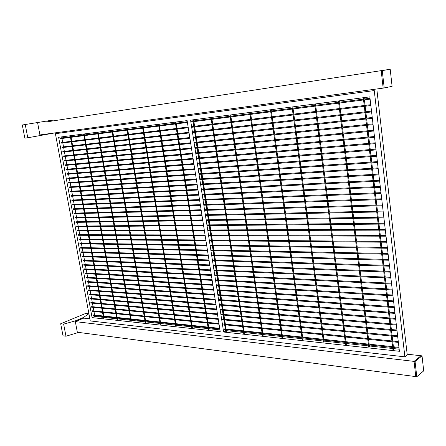 <?xml version="1.0" encoding="UTF-8"?>
<svg xmlns="http://www.w3.org/2000/svg" width="446" height="446" viewBox="0 0 446 446"><rect width="100%" height="100%" fill="white"/><g stroke="black" fill="none" stroke-linecap="round" stroke-linejoin="round"><path stroke-width="0.67" d="M195.487 173.934L68.595 182.509L68.639 183.094L195.599 174.615M199.513 199.574L72.665 204.407L72.687 204.993L199.618 200.248M226.089 329.689L226.351 331.361L225.693 331.467L192.778 119.857M210.529 269.841L83.842 264.606L83.815 265.18L210.635 270.516M90.12 298.842L90.098 298.285L216.672 309.011M212.073 279.703L85.42 273.075L85.376 273.649L212.179 280.378M187.309 121.758L60.327 138.07L60.427 138.656L187.415 122.449M145.636 321.103L145.903 322.625L145.307 322.737L111.896 130.355M200.31 204.669L73.473 208.761L73.49 209.341L200.416 205.344M197.104 184.226L70.228 191.295L70.262 191.88L197.21 184.9M203.488 224.929L76.695 226.094L76.695 226.674L203.593 225.598M244.101 331.612L244.358 333.318L243.689 333.418L210.98 117.493M190.604 142.77L63.644 155.949L63.728 156.535L190.71 143.456M202.696 219.878L75.892 221.774L75.898 222.353L202.802 220.553M193.871 163.593L66.961 173.689L67.011 174.275L193.977 164.273M90.895 303.012L90.873 302.46L217.431 313.861M87.79 286.276L87.767 285.713L214.381 294.405M208.767 327.838L209.029 329.483L208.388 329.588L175.306 122.126M160.566 322.698L160.828 324.242L160.22 324.353L126.854 128.415M117.326 318.082L117.588 319.548L117.014 319.659L83.597 134.029M323.935 340.131L324.181 341.998L323.445 342.082L292.074 106.968M192.237 153.207L65.317 164.836L65.372 165.421L192.349 153.887M89.345 294.661L89.323 294.104L215.909 304.155M189.784 137.535L62.836 151.489L62.908 152.08L189.89 138.221M58.61 137.273L187.125 120.593L220.218 331.651L92.088 317.608L58.61 137.273M399.164 349.19L393.623 348.594M392.798 348.51L369.388 345.985M368.586 345.901L346.224 343.492M345.444 343.409L324.064 341.106M323.305 341.023L302.84 338.821M302.098 338.743L282.496 336.63M281.772 336.552L262.978 334.528M262.265 334.45L244.235 332.51M243.538 332.437L226.239 330.648M225.615 330.971L223.63 332.025L190.57 120.141L369.851 96.871L399.41 351.292L223.63 332.025M93.203 315.484L93.192 314.932L219.7 328.34M92.434 311.336L92.417 310.784L218.947 323.523M103.422 317.346L94.881 316.426L92.088 317.608M94.881 316.426L94.742 315.673M94.636 315.082L93.972 311.514M93.866 310.929L93.203 307.35M93.097 306.764L92.434 303.174M92.322 302.589L91.659 298.993M91.553 298.407L90.884 294.8M90.778 294.221L90.109 290.602M89.997 290.023L89.328 286.399M89.222 285.814L88.548 282.184M88.442 281.604L87.767 277.964M87.661 277.379L86.987 273.733M86.881 273.153L86.201 269.495M86.095 268.916L85.415 265.247M85.309 264.668L84.629 260.994M84.523 260.414L83.842 256.729M83.736 256.149L83.051 252.458M82.945 251.879L82.259 248.182M82.153 247.602L81.467 243.895M81.362 243.315L80.676 239.597M80.564 239.017L79.879 235.293M79.773 234.713L79.081 230.983M78.975 230.404L78.279 226.663M78.173 226.083L77.481 222.331M77.375 221.751L76.679 217.994M76.573 217.414L75.876 213.651M75.77 213.071L75.067 209.297M74.961 208.717L74.265 204.931M74.153 204.352L73.456 200.561M73.345 199.981L72.642 196.179M72.536 195.599L71.834 191.791M71.722 191.211L71.02 187.398M70.914 186.818L70.206 182.988M70.094 182.408L69.386 178.578M69.281 177.993L68.567 174.152M68.461 173.572L67.747 169.72M67.641 169.14L66.928 165.282M66.822 164.702L66.108 160.833M65.997 160.248L65.283 156.379M65.172 155.793L64.458 151.908M64.347 151.328L63.627 147.436M63.522 146.851L62.797 142.949M62.691 142.363L61.966 138.461M61.86 137.87L61.676 136.877M219.945 329.895L208.906 328.708M208.232 328.635L192.232 326.912M191.574 326.84L176.176 325.179M175.529 325.112L160.705 323.517M160.064 323.445L145.775 321.906M145.151 321.839L131.375 320.356M130.756 320.289L117.465 318.857M116.858 318.795L104.024 317.413M55.404 133.694L374.255 90.566L404.89 356.85L90.265 320.93L55.404 133.694L374.255 90.566M376.92 90.014L407.248 354.999L404.89 356.85M226.356 330.586L226.217 329.705M226.111 329.02L225.464 324.855M225.358 324.17L224.706 319.994M224.6 319.308L223.953 315.121M223.847 314.441L223.195 310.238M223.089 309.557L222.431 305.348M222.325 304.663L221.673 300.442M221.567 299.762L220.909 295.525M220.803 294.845L220.14 290.602M220.034 289.922L219.376 285.663M219.27 284.983L218.607 280.718M218.501 280.038L217.838 275.756M217.732 275.076L217.063 270.789M216.957 270.109L216.288 265.805M216.182 265.125L215.513 260.815M215.407 260.135L214.738 255.809M214.632 255.129L213.957 250.791M213.851 250.117L213.177 245.768M213.071 245.088L212.396 240.728M212.29 240.048L211.61 235.678M211.504 235.003L210.824 230.621M210.718 229.941L210.033 225.548M209.927 224.868L209.246 220.463M209.141 219.783L208.455 215.368M208.349 214.688L207.658 210.261M207.552 209.581L206.866 205.143M206.76 204.458L206.069 200.009M205.963 199.329L205.272 194.869M205.166 194.188L204.469 189.712M204.363 189.032L203.666 184.549M203.56 183.864L202.863 179.37M202.757 178.684L202.055 174.18M201.949 173.494L201.246 168.978M201.14 168.293L200.438 163.766M200.332 163.08L199.624 158.542M199.518 157.856L198.81 153.301M198.704 152.616L197.996 148.05M197.89 147.364L197.177 142.792M197.071 142.101L196.357 137.519M196.251 136.827L195.538 132.228M195.432 131.537L194.712 126.932M194.607 126.24L193.887 121.619M193.781 120.927L193.597 119.751M398.947 347.334L224.7 328.869L224.633 329.533L399.042 348.148M398.278 341.586L223.948 324.03L223.881 324.694L398.373 342.394M211.304 274.775L84.634 268.843L84.595 269.417L211.41 275.45M176.042 324.348L176.304 325.926L175.685 326.037L142.38 126.396M212.842 284.615L86.201 277.295L86.156 277.869L212.948 285.289M393.5 347.557L393.734 349.558L392.932 349.619M346.096 342.495L346.341 344.407L345.583 344.485L314.714 104.029M302.706 337.867L302.962 339.69L302.243 339.78L270.449 109.772M213.612 289.515L86.981 281.51L86.937 282.078L213.718 290.19M369.266 344.97L369.505 346.921L368.719 346.994L338.425 100.947M88.57 290.469L88.542 289.911L215.145 299.288M201.899 214.821L75.084 217.447L75.095 218.027L202.005 215.496M282.363 335.693L282.619 337.477L281.917 337.572L249.766 112.459M208.973 259.94L82.265 256.104L82.242 256.679L209.079 260.615M262.845 333.614L263.101 335.359L262.415 335.453L229.958 115.029M206.632 244.999L79.884 243.293L79.873 243.867L206.738 245.674M131.236 319.565L131.498 321.059L130.912 321.17L97.49 132.228M188.959 132.289L61.988 147.029L62.083 147.615L189.065 132.975M103.885 316.649L104.147 318.087L103.578 318.199L70.189 135.774M91.664 307.177L91.647 306.625L218.189 318.7M192.098 326.059L192.36 327.671L191.73 327.777L158.52 124.306M209.754 264.896L83.056 260.358L83.028 260.932L209.86 265.571M205.065 234.986L78.295 234.713L78.284 235.287L205.171 235.661M196.296 179.086L69.414 186.907L69.453 187.493L196.402 179.766M208.198 254.973L81.473 251.845L81.451 252.419L208.304 255.647M204.274 229.963L77.492 230.409L77.492 230.983L204.38 230.638M205.851 239.998L79.093 239.006L79.081 239.586L205.957 240.673M198.71 194.473L71.856 200.048L71.878 200.628L198.816 195.147M191.423 147.994L64.469 160.398L64.553 160.984L191.529 148.68M207.418 249.994L80.681 247.575L80.665 248.149L207.524 250.663M188.134 127.032L61.158 142.553L61.253 143.138L188.245 127.718M194.679 168.772L67.781 178.105L67.825 178.69L194.785 169.447M201.107 209.748L74.281 213.11L74.292 213.69L201.213 210.423M197.907 189.355L71.042 195.677L71.07 196.257L198.013 190.029M193.057 158.408L66.136 169.268L66.192 169.854L193.163 159.088M22.3 124.991L52.717 120.091L22.3 124.991L24.842 138.165L27.786 137.769L25.238 124.54M55.098 132.863L27.786 137.769M40.062 135.707L37.57 122.566M52.873 120.933L52.717 120.091M49.172 134.084L49.099 133.683M46.875 121.847L389.163 69.425L46.875 121.847L46.735 121.083M390.2 69.264L381.207 70.775L383.164 88.102L381.207 70.775L390.2 69.264L392.095 86.334L384.207 87.962L39.917 134.937L37.72 123.341M384.207 87.962L382.25 70.619M60.684 323.757L85.799 313.382L88.771 313.694L83.564 317.429L75.19 320.919L63.644 324.119L60.684 323.757L63.009 335.805L65.975 336.217L63.644 324.119M78.691 332.415L65.975 336.217M77.47 332.945L75.19 320.919M89.724 318.801L88.771 313.694M89.875 318.818L83.697 318.132L83.564 317.429M83.697 318.132L75.324 321.627L414.061 361.388L421.03 355.741L407.153 354.191M422.033 355.852L415.07 361.505L414.061 361.388L415.783 376.602L414.061 361.388L421.03 355.741L422.033 355.852L423.7 370.871L416.787 376.736L77.336 332.242L75.324 321.627M416.787 376.736L415.07 361.505M377.377 161.636L198.927 173.7M377.472 162.461L199.033 174.38M380.979 192.661L202.941 199.446M381.074 193.475L203.047 200.12M225.983 329.003L225.336 324.839M225.23 324.158L224.578 319.983M224.472 319.297L223.825 315.11M223.719 314.43L223.067 310.226M222.961 309.546L222.303 305.337M222.197 304.657L221.545 300.431M221.439 299.751L220.781 295.52M220.675 294.839L220.012 290.591M219.906 289.911L219.248 285.657M219.142 284.977L218.479 280.712M218.373 280.032L217.709 275.751M217.603 275.07L216.934 270.783M216.828 270.103L216.159 265.799M216.054 265.125L215.385 260.81M215.279 260.13L214.61 255.803M214.504 255.129L213.829 250.791M213.723 250.111L213.049 245.763M212.943 245.088L212.268 240.728M212.162 240.048L211.482 235.678M211.376 235.003L210.696 230.621M210.59 229.941L209.904 225.548M209.804 224.868L209.118 220.463M209.012 219.783L208.327 215.368M208.221 214.688L207.529 210.261M207.423 209.581L206.738 205.143M206.632 204.463L205.94 200.014M205.835 199.334L205.138 194.874M205.032 194.194L204.34 189.717M204.235 189.037L203.538 184.555M203.432 183.875L202.735 179.376M202.629 178.695L201.927 174.191M201.821 173.505L201.118 168.989M201.012 168.304L200.31 163.777M200.204 163.091L199.496 158.553M199.39 157.862L198.682 153.312M198.576 152.627L197.868 148.066M197.762 147.375L197.048 142.804M196.942 142.112L196.229 137.53M196.123 136.838L195.409 132.245M195.303 131.553L194.584 126.948M194.478 126.251L193.759 121.635M193.653 120.944L193.469 119.768M390.813 277.295L213.952 269.986M390.908 278.103L214.052 270.661M90.036 298.853L216.778 309.691M220.19 309.981L396.36 325.05M220.084 309.301L396.265 324.236M392.185 289.125L215.49 279.882M392.279 289.933L215.596 280.556M370.018 98.287L190.749 121.318M370.113 99.129L190.86 122.009M145.53 320.479L144.872 316.677M144.76 316.052L144.103 312.239M143.991 311.62L143.328 307.796M143.222 307.177L142.558 303.341M142.447 302.723L141.783 298.881M141.672 298.262L141.008 294.41M140.897 293.791L140.228 289.928M140.122 289.309L139.447 285.44M139.342 284.821L138.667 280.941M138.561 280.322L137.886 276.431M137.781 275.812L137.106 271.915M136.994 271.296L136.32 267.388M136.208 266.769L135.528 262.856M135.422 262.237L134.742 258.306M134.636 257.693L133.951 253.752M133.845 253.138L133.159 249.191M133.053 248.573L132.367 244.614M132.261 244.001L131.57 240.032M131.464 239.418L130.773 235.443M130.667 234.825L129.976 230.838M129.87 230.225L129.178 226.228M129.067 225.615L128.376 221.612M128.27 220.993L127.573 216.979M127.461 216.36L126.764 212.341M126.658 211.722L125.962 207.691M125.85 207.072L125.153 203.03M125.042 202.412L124.339 198.364M124.233 197.745L123.531 193.687M123.419 193.068L122.717 188.998M122.605 188.379L121.897 184.298M121.791 183.68L121.083 179.593M120.977 178.969L120.264 174.871M120.158 174.252L119.444 170.143M119.338 169.525L118.625 165.41M118.513 164.786L117.8 160.66M117.688 160.036L116.975 155.905M116.863 155.28L116.144 151.138M116.038 150.514L115.319 146.36M115.207 145.736L114.488 141.572M114.377 140.947L113.652 136.777M113.546 136.147L112.821 131.966M112.71 131.341L112.526 130.277M381.692 198.81L203.738 204.558M381.787 199.63L203.844 205.238M378.821 174.096L200.538 184.036M378.916 174.916L200.644 184.716M384.536 223.256L206.916 224.895M384.63 224.07L207.016 225.57M243.995 330.915L243.354 326.667M243.248 325.97L242.602 321.711M242.496 321.02L241.849 316.749M241.743 316.052L241.096 311.771M240.991 311.074L240.344 306.781M240.238 306.09L239.586 301.78M239.48 301.089L238.827 296.768M238.721 296.077L238.069 291.751M237.963 291.054L237.305 286.717M237.2 286.02L236.542 281.671M236.436 280.974L235.778 276.609M235.672 275.918L235.009 271.542M234.908 270.85L234.239 266.463M234.139 265.771L233.47 261.367M233.364 260.676L232.7 256.266M232.595 255.575L231.926 251.148M231.82 250.457L231.151 246.025M231.045 245.328L230.37 240.885M230.264 240.193L229.59 235.733M229.489 235.042L228.809 230.571M228.703 229.874L228.029 225.392M227.923 224.7L227.243 220.207M227.137 219.516L226.457 215.005M226.351 214.314L225.665 209.798M225.565 209.102L224.879 204.575M224.773 203.878L224.087 199.34M223.981 198.643L223.29 194.088M223.184 193.397L222.493 188.831M222.387 188.134L221.695 183.557M221.59 182.86L220.898 178.272M220.792 177.575L220.095 172.976M219.99 172.279L219.293 167.668M219.187 166.966L218.484 162.344M218.378 161.642L217.681 157.009M217.576 156.306L216.873 151.662M216.762 150.96L216.059 146.299M215.953 145.597L215.245 140.93M215.139 140.228L214.431 135.545M214.325 134.837L213.617 130.148M213.506 129.44L212.798 124.735M212.686 124.027L211.973 119.311M211.867 118.603L211.688 117.404M372.984 123.843L194.043 142.413M373.079 124.674L194.149 143.105M383.828 217.169L206.124 219.828M383.922 217.982L206.23 220.502M375.922 149.109L197.305 163.32M376.017 149.934L197.411 164.005M90.811 303.024L217.536 314.542M220.948 314.848L397.035 330.843M220.842 314.168L396.94 330.034M87.717 286.287L214.487 295.085M217.904 295.319L394.325 307.562M217.799 294.639L394.236 306.753M208.661 327.169L208.009 323.082M207.903 322.413L207.251 318.316M207.145 317.641L206.487 313.532M206.381 312.863L205.723 308.743M205.617 308.075L204.959 303.943M204.853 303.28L204.196 299.138M204.09 298.469L203.426 294.315M203.32 293.646L202.657 289.482M202.551 288.818L201.887 284.643M201.782 283.974L201.113 279.787M201.007 279.124L200.338 274.926M200.232 274.257L199.563 270.053M199.457 269.384L198.782 265.164M198.676 264.5L198.002 260.269M197.896 259.605L197.221 255.363M197.115 254.699L196.441 250.446M196.335 249.782L195.655 245.517M195.549 244.854L194.869 240.578M194.763 239.915L194.077 235.627M193.971 234.964L193.285 230.666M193.179 230.002L192.494 225.693M192.388 225.029L191.702 220.709M191.596 220.045L190.905 215.719M190.799 215.05L190.107 210.713M190.002 210.044L189.31 205.695M189.204 205.026L188.507 200.667M188.402 199.998L187.705 195.627M187.599 194.958L186.902 190.576M186.796 189.907L186.094 185.514M185.988 184.845L185.285 180.44M185.179 179.771L184.477 175.356M184.371 174.687L183.663 170.26M183.557 169.586L182.849 165.148M182.743 164.479L182.035 160.03M181.929 159.361L181.221 154.901M181.109 154.227L180.401 149.756M180.29 149.081L179.576 144.604M179.47 143.93L178.757 139.436M178.645 138.762L177.932 134.257M177.82 133.583L177.101 129.072M176.995 128.392L176.276 123.871M176.164 123.191L175.986 122.037M160.454 322.062L159.796 318.193M159.69 317.558L159.027 313.677M158.921 313.042L158.258 309.156M158.152 308.52L157.488 304.624M157.382 303.988L156.713 300.08M156.607 299.444L155.938 295.525M155.832 294.895L155.163 290.965M155.057 290.335L154.388 286.393M154.277 285.763L153.608 281.816M153.502 281.186L152.827 277.228M152.722 276.598L152.041 272.629M151.935 271.999L151.261 268.018M151.155 267.388L150.475 263.402M150.369 262.772L149.689 258.769M149.577 258.145L148.897 254.136M148.791 253.506L148.105 249.487M148 248.857L147.314 244.832M147.208 244.202L146.522 240.165M146.411 239.535L145.725 235.488M145.619 234.858L144.928 230.799M144.822 230.169L144.125 226.105M144.019 225.475L143.328 221.4M143.222 220.77L142.525 216.684M142.419 216.054L141.722 211.956M141.611 211.326L140.914 207.217M140.808 206.587L140.105 202.473M139.999 201.843L139.297 197.717M139.191 197.087L138.489 192.951M138.377 192.321L137.675 188.173M137.569 187.543L136.861 183.39M136.749 182.754L136.041 178.59M135.935 177.96L135.227 173.784M135.116 173.154L134.408 168.967M134.296 168.332L133.583 164.139M133.477 163.504L132.763 159.3M132.652 158.67L131.938 154.455M131.826 153.82L131.107 149.594M131.001 148.958L130.282 144.727M130.171 144.091L129.451 139.849M129.34 139.208L128.621 134.96M128.509 134.318L127.785 130.059M127.673 129.418L127.489 128.331M117.214 317.48L116.557 313.806M116.445 313.203L115.782 309.518M115.676 308.916L115.012 305.226M114.906 304.624L114.237 300.922M114.131 300.32L113.462 296.612M113.356 296.01L112.687 292.292M112.576 291.695L111.907 287.965M111.801 287.363L111.126 283.628M111.021 283.032L110.346 279.285M110.24 278.683L109.56 274.931M109.454 274.335L108.779 270.566M108.668 269.969L107.993 266.195M107.882 265.599L107.202 261.819M107.096 261.222L106.416 257.431M106.31 256.835L105.624 253.033M105.518 252.436L104.832 248.628M104.726 248.032L104.035 244.213M103.929 243.616L103.243 239.792M103.132 239.195L102.446 235.36M102.335 234.763L101.643 230.916M101.537 230.326L100.846 226.468M100.74 225.871L100.043 222.013M99.937 221.417L99.241 217.542M99.135 216.951L98.432 213.065M98.326 212.474L97.629 208.583M97.523 207.987L96.821 204.09M96.71 203.493L96.007 199.585M95.901 198.988L95.199 195.075M95.093 194.478L94.385 190.554M94.279 189.957L93.571 186.021M93.465 185.425L92.751 181.483M92.645 180.886L91.937 176.934M91.826 176.337L91.118 172.379M91.006 171.777L90.293 167.813M90.187 167.211L89.473 163.236M89.362 162.634L88.648 158.648M88.537 158.046L87.817 154.054M87.711 153.452L86.992 149.449M86.881 148.847L86.162 144.839M86.05 144.236L85.331 140.217M85.219 139.609L84.495 135.584M84.389 134.976L84.205 133.951M323.835 339.373L323.222 334.773M323.121 334.015L322.503 329.399M322.402 328.641L321.783 324.008M321.683 323.255L321.064 318.611M320.964 317.853L320.345 313.192M320.245 312.44L319.62 307.768M319.52 307.015L318.896 302.327M318.795 301.574L318.171 296.874M318.07 296.122L317.44 291.405M317.34 290.653L316.71 285.925M316.61 285.172L315.98 280.428M315.88 279.675L315.244 274.92M315.144 274.167L314.508 269.395M314.408 268.643L313.772 263.859M313.672 263.107L313.031 258.312M312.93 257.559L312.289 252.743M312.189 251.99L311.548 247.168M311.447 246.415L310.801 241.576M310.7 240.823L310.054 235.967M309.953 235.215L309.307 230.348M309.206 229.595L308.554 224.712M308.454 223.959L307.801 219.064M307.701 218.311L307.049 213.4M306.948 212.647L306.291 207.725M306.19 206.966L305.532 202.032M305.432 201.274L304.774 196.324M304.674 195.565L304.01 190.604M303.91 189.845L303.247 184.867M303.146 184.109L302.477 179.119M302.377 178.355L301.713 173.355M301.613 172.591L300.944 167.573M300.838 166.81L300.169 161.781M300.069 161.017L299.394 155.972M299.294 155.208L298.619 150.146M298.519 149.382L297.844 144.309M297.738 143.54L297.064 138.45M296.958 137.686L296.278 132.585M296.177 131.815L295.497 126.697M295.391 125.928L294.711 120.799M294.605 120.024L293.92 114.884M293.819 114.109L293.133 108.952M293.028 108.177L292.855 106.867M374.456 136.509L195.677 152.894M374.551 137.34L195.783 153.575M89.267 294.672L216.015 304.83M219.432 305.103L395.686 319.236M219.326 304.428L395.591 318.422M372.248 117.482L193.224 137.156M372.343 118.313L193.33 137.847M93.114 315.5L219.806 329.02M92.35 311.347L219.053 324.203M391.499 283.216L214.721 274.937M391.594 284.024L214.827 275.617M175.93 323.701L175.272 319.76M175.166 319.113L174.509 315.166M174.403 314.519L173.739 310.561M173.633 309.914L172.97 305.945M172.864 305.298L172.201 301.318M172.095 300.676L171.431 296.685M171.32 296.044L170.656 292.041M170.545 291.4L169.876 287.386M169.77 286.745L169.101 282.725M168.995 282.078L168.32 278.048M168.214 277.406L167.54 273.365M167.434 272.723L166.759 268.67M166.653 268.029L165.973 263.965M165.867 263.324L165.187 259.254M165.081 258.613L164.401 254.527M164.295 253.885L163.615 249.793M163.504 249.152L162.823 245.049M162.718 244.408L162.032 240.294M161.926 239.658L161.235 235.533M161.129 234.891L160.437 230.755M160.331 230.119L159.64 225.971M159.534 225.33L158.843 221.177M158.737 220.536L158.04 216.371M157.934 215.73L157.237 211.555M157.131 210.913L156.435 206.732M156.329 206.091L155.632 201.893M155.52 201.252L154.823 197.048M154.712 196.402L154.009 192.187M153.903 191.546L153.201 187.32M153.095 186.679L152.387 182.442M152.281 181.801L151.573 177.553M151.467 176.911L150.754 172.652M150.648 172.011L149.94 167.746M149.828 167.099L149.115 162.823M149.009 162.177L148.295 157.89M148.189 157.243L147.47 152.95M147.364 152.298L146.645 147.994M146.539 147.347L145.82 143.032M145.708 142.38L144.989 138.059M144.883 137.407L144.158 133.07M144.047 132.417L143.328 128.074M143.216 127.422L143.032 126.313M392.87 295.018L216.26 284.81M392.965 295.826L216.366 285.49M393.405 346.748L392.826 341.831M392.731 341.028L392.157 336.094M392.062 335.286L391.477 330.341M391.382 329.533L390.802 324.571M390.707 323.768L390.122 318.79M390.027 317.981L389.442 312.992M389.347 312.183L388.756 307.177M388.661 306.369L388.076 301.345M387.981 300.537L387.384 295.497M387.29 294.695L386.699 289.638M386.604 288.83L386.007 283.762M385.913 282.954L385.316 277.869M385.221 277.061L384.625 271.96M384.53 271.157L383.928 266.033M383.833 265.231L383.231 260.096M383.136 259.288L382.529 254.142M382.434 253.334L381.826 248.166M381.731 247.363L381.124 242.178M381.029 241.37L380.421 236.174M380.327 235.365L379.713 230.153M379.618 229.344L379.005 224.115M378.91 223.307L378.292 218.066M378.197 217.258L377.578 211.995M377.483 211.187L376.864 205.907M376.77 205.099L376.151 199.808M376.056 198.994L375.432 193.687M375.337 192.873L374.712 187.549M374.612 186.735L373.988 181.399M373.893 180.585L373.263 175.228M373.168 174.414L372.538 169.04M372.443 168.226L371.808 162.84M371.713 162.021L371.078 156.618M370.983 155.799L370.347 150.38M370.247 149.561L369.611 144.125M369.517 143.305L368.875 137.853M368.775 137.028L368.134 131.564M368.039 130.739L367.392 125.259M367.298 124.434L366.651 118.931M366.556 118.106L365.91 112.593M365.809 111.762L365.163 106.232M365.062 105.401L364.41 99.854M364.315 99.023L364.148 97.607M392.932 349.625L363.3 97.719M345.996 341.725L345.394 337.02M345.299 336.251L344.691 331.529M344.591 330.759L343.983 326.026M343.888 325.257L343.281 320.507M343.18 319.737L342.567 314.976M342.472 314.207L341.859 309.429M341.759 308.66L341.145 303.871M341.045 303.102L340.432 298.296M340.331 297.527L339.713 292.71M339.618 291.94L338.993 287.107M338.899 286.338L338.274 281.487M338.18 280.718L337.555 275.857M337.455 275.087L336.83 270.215M336.73 269.445L336.106 264.55M336.005 263.781L335.375 258.881M335.28 258.106L334.645 253.189M334.55 252.419L333.915 247.485M333.82 246.716L333.184 241.765M333.084 240.996L332.448 236.034M332.348 235.265L331.712 230.287M331.612 229.517L330.971 224.522M330.871 223.753L330.23 218.746M330.135 217.971L329.488 212.954M329.388 212.179L328.747 207.145M328.646 206.37L328 201.324M327.899 200.549L327.247 195.487M327.152 194.712L326.5 189.634M326.4 188.859L325.747 183.763M325.647 182.988L324.995 177.882M324.894 177.101L324.236 171.983M324.136 171.203L323.478 166.068M323.378 165.288L322.714 160.136M322.62 159.356L321.956 154.193M321.856 153.413L321.192 148.234M321.092 147.448L320.423 142.257M320.323 141.471L319.654 136.264M319.553 135.478L318.884 130.254M318.784 129.468L318.115 124.228M318.015 123.442L317.34 118.19M317.24 117.398L316.565 112.136M316.459 111.344L315.785 106.064M315.684 105.267L315.512 103.924M302.605 337.126L301.981 332.616M301.881 331.874L301.256 327.353M301.156 326.611L300.526 322.079M300.426 321.337L299.801 316.788M299.695 316.052L299.065 311.492M298.965 310.75L298.335 306.173M298.229 305.438L297.599 300.849M297.499 300.113L296.863 295.508M296.757 294.773L296.122 290.156M296.021 289.421L295.38 284.793M295.28 284.052L294.639 279.413M294.538 278.678L293.892 274.022M293.791 273.286L293.15 268.615M293.044 267.879L292.398 263.196M292.297 262.46L291.651 257.766M291.55 257.03L290.898 252.319M290.798 251.583L290.145 246.861M290.045 246.125L289.387 241.392M289.287 240.656L288.634 235.906M288.529 235.17L287.871 230.409M287.77 229.668L287.113 224.895M287.012 224.154L286.349 219.371M286.248 218.629L285.585 213.829M285.485 213.088L284.816 208.276M284.715 207.535L284.046 202.707M283.946 201.966L283.277 197.126M283.177 196.385L282.508 191.535M282.402 190.793L281.733 185.921M281.627 185.179L280.958 180.301M280.852 179.56L280.177 174.665M280.077 173.918L279.397 169.012M279.296 168.27L278.616 163.347M278.51 162.6L277.83 157.667M277.73 156.92L277.044 151.975M276.944 151.227L276.258 146.266M276.152 145.519L275.466 140.546M275.366 139.793L274.675 134.809M274.569 134.056L273.883 129.056M273.777 128.303L273.086 123.291M272.98 122.538L272.289 117.51M272.183 116.757L271.486 111.717M271.38 110.959L271.207 109.677M393.55 300.894L217.029 289.733M393.645 301.702L217.135 290.407M369.165 344.178L368.574 339.373M368.48 338.581L367.883 333.759M367.788 332.972L367.192 328.133M367.097 327.347L366.5 322.497M366.4 321.705L365.804 316.838M365.709 316.052L365.107 311.169M365.012 310.383L364.41 305.488M364.31 304.696L363.707 299.784M363.613 298.998L363.005 294.07M362.91 293.284L362.303 288.345M362.202 287.558L361.594 282.597M361.5 281.811L360.886 276.838M360.792 276.052L360.178 271.068M360.078 270.282L359.465 265.275M359.37 264.489L358.751 259.472M358.656 258.686L358.038 253.651M357.937 252.865L357.318 247.82M357.224 247.028L356.599 241.966M356.505 241.18L355.88 236.101M355.78 235.315L355.155 230.22M355.061 229.434L354.431 224.327M354.336 223.535L353.706 218.412M353.606 217.62L352.976 212.486M352.875 211.694L352.245 206.543M352.145 205.751L351.509 200.583M351.415 199.791L350.779 194.607M350.679 193.815L350.038 188.613M349.943 187.822L349.302 182.609M349.201 181.812L348.56 176.588M348.465 175.791L347.819 170.545M347.718 169.748L347.072 164.49M346.977 163.693L346.33 158.419M346.23 157.622L345.578 152.331M345.483 151.529L344.83 146.227M344.73 145.424L344.078 140.105M343.978 139.303L343.32 133.967M343.225 133.164L342.567 127.818M342.467 127.01L341.809 121.646M341.708 120.838L341.045 115.458M340.945 114.65L340.281 109.253M340.181 108.445L339.517 103.032M339.417 102.218L339.25 100.841M88.492 290.485L215.251 299.963M218.668 300.219L395.005 313.404M218.562 299.539L394.911 312.596M383.12 211.07L205.333 214.749M383.214 211.883L205.439 215.429M282.257 334.968L281.627 330.553M281.526 329.828L280.891 325.396M280.79 324.671L280.155 320.228M280.055 319.503L279.419 315.049M279.313 314.324L278.678 309.853M278.572 309.134L277.936 304.651M277.83 303.927L277.189 299.433M277.089 298.708L276.442 294.204M276.342 293.479L275.695 288.963M275.595 288.239L274.948 283.706M274.842 282.987L274.195 278.438M274.089 277.719L273.443 273.158M273.337 272.439L272.684 267.868M272.584 267.148L271.932 262.56M271.826 261.841L271.168 257.247M271.068 256.522L270.41 251.912M270.309 251.193L269.646 246.571M269.546 245.852L268.882 241.214M268.782 240.494L268.118 235.845M268.013 235.126L267.349 230.465M267.249 229.74L266.58 225.068M266.479 224.344L265.81 219.661M265.704 218.936L265.036 214.236M264.93 213.517L264.261 208.806M264.155 208.081L263.48 203.354M263.38 202.635L262.705 197.896M262.599 197.171L261.925 192.421M261.819 191.696L261.139 186.935M261.038 186.205L260.353 181.433M260.252 180.708L259.566 175.919M259.466 175.189L258.78 170.389M258.674 169.664L257.989 164.847M257.883 164.117L257.197 159.294M257.091 158.564L256.4 153.725M256.299 152.995L255.608 148.144M255.502 147.409L254.805 142.547M254.705 141.811L254.008 136.939M253.902 136.203L253.205 131.314M253.099 130.578L252.403 125.677M252.297 124.936L251.594 120.024M251.488 119.283L250.786 114.36M250.68 113.619L250.501 112.364M389.43 265.398L212.396 260.046M389.525 266.206L212.502 260.72M262.739 332.9L262.103 328.568M261.997 327.86L261.356 323.517M261.256 322.809L260.615 318.45M260.509 317.742L259.867 313.376M259.762 312.668L259.12 308.286M259.014 307.578L258.368 303.185M258.262 302.477L257.615 298.073M257.509 297.365L256.863 292.95M256.757 292.242L256.104 287.815M256.004 287.107L255.352 282.669M255.246 281.961L254.594 277.507M254.488 276.799L253.83 272.333M253.724 271.631L253.066 267.148M252.966 266.446L252.302 261.953M252.202 261.25L251.538 256.745M251.433 256.037L250.769 251.522M250.663 250.819L250 246.292M249.894 245.584L249.23 241.046M249.124 240.338L248.455 235.789M248.35 235.081L247.681 230.515M247.575 229.813L246.9 225.236M246.8 224.528L246.125 219.939M246.019 219.231L245.345 214.632M245.239 213.924L244.559 209.308M244.458 208.6L243.778 203.978M243.672 203.27L242.992 198.632M242.886 197.924L242.2 193.274M242.1 192.56L241.414 187.9M241.308 187.192L240.617 182.514M240.517 181.806L239.825 177.118M239.719 176.41L239.028 171.71M238.928 170.996L238.231 166.286M238.125 165.572L237.434 160.85M237.328 160.136L236.631 155.403M236.525 154.684L235.828 149.94M235.722 149.22L235.025 144.465M234.919 143.746L234.217 138.974M234.111 138.254L233.409 133.471M233.303 132.752L232.595 127.957M232.489 127.238L231.781 122.433M231.675 121.708L230.967 116.885M230.861 116.166L230.682 114.934M387.345 247.435L210.06 245.049M387.435 248.249L210.166 245.724M131.124 318.951L130.466 315.216M130.355 314.603L129.697 310.856M129.585 310.243L128.922 306.491M128.816 305.878L128.147 302.109M128.041 301.502L127.372 297.727M127.266 297.114L126.597 293.334M126.491 292.721L125.817 288.93M125.711 288.322L125.042 284.52M124.93 283.907L124.256 280.099M124.15 279.491L123.475 275.667M123.369 275.059L122.689 271.229M122.583 270.622L121.903 266.78M121.797 266.173L121.117 262.326M121.011 261.718L120.325 257.86M120.219 257.253L119.539 253.389M119.428 252.782L118.742 248.901M118.636 248.299L117.95 244.414M117.844 243.806L117.153 239.909M117.047 239.307L116.356 235.399M116.25 234.797L115.559 230.883M115.453 230.275L114.756 226.351M114.65 225.743L113.959 221.813M113.847 221.205L113.15 217.269M113.044 216.661L112.347 212.709M112.241 212.106L111.539 208.143M111.433 207.541L110.731 203.571M110.625 202.963L109.922 198.983M109.811 198.381L109.108 194.389M109.002 193.781L108.294 189.79M108.188 189.182L107.48 185.174M107.374 184.566L106.661 180.552M106.555 179.944L105.847 175.925M105.735 175.311L105.022 171.281M104.916 170.673L104.202 166.631M104.096 166.018L103.377 161.97M103.271 161.357L102.552 157.304M102.446 156.691L101.727 152.621M101.616 152.008L100.896 147.933M100.79 147.319L100.066 143.233M99.96 142.62L99.235 138.528M99.124 137.909L98.399 133.806M98.293 133.192L98.109 132.144M371.507 111.099L192.399 131.888M371.602 111.935L192.51 132.579M103.773 316.052L103.115 312.44M103.009 311.849L102.346 308.225M102.234 307.634L101.571 304.005M101.465 303.414L100.796 299.773M100.69 299.182L100.021 295.536M99.915 294.945L99.246 291.288M99.14 290.697L98.466 287.034M98.36 286.443L97.691 282.77M97.579 282.179L96.905 278.499M96.799 277.908L96.124 274.218M96.018 273.627L95.338 269.93M95.232 269.339L94.552 265.632M94.446 265.047L93.766 261.328M93.66 260.743L92.98 257.013M92.868 256.428L92.188 252.692M92.082 252.107L91.397 248.361M91.291 247.775L90.599 244.023M90.493 243.438L89.808 239.675M89.702 239.089L89.01 235.321M88.905 234.735L88.213 230.956M88.107 230.37L87.41 226.585M87.304 225.999L86.613 222.203M86.502 221.617L85.81 217.81M85.699 217.224L85.002 213.411M84.896 212.826L84.199 209.007M84.088 208.421L83.391 204.591M83.285 204.006L82.582 200.165M82.471 199.579L81.769 195.733M81.663 195.147L80.955 191.289M80.849 190.704L80.141 186.841M80.035 186.255L79.327 182.381M79.221 181.795L78.513 177.909M78.401 177.324L77.693 173.433M77.582 172.847L76.868 168.95M76.762 168.359L76.049 164.451M75.943 163.866L75.223 159.952M75.118 159.361L74.398 155.437M74.292 154.846L73.573 150.915M73.462 150.324L72.743 146.383M72.637 145.792L71.912 141.845M71.806 141.248L71.081 137.296M70.975 136.699L70.786 135.696M91.581 307.194L218.295 319.375M221.707 319.704L397.704 336.63M221.601 319.024L397.609 335.816M191.986 325.402L191.334 321.393M191.228 320.73L190.57 316.71M190.464 316.052L189.806 312.022M189.701 311.364L189.037 307.316M188.931 306.664L188.273 302.605M188.167 301.953L187.504 297.889M187.392 297.231L186.729 293.156M186.623 292.504L185.96 288.417M185.848 287.759L185.185 283.662M185.073 283.009L184.404 278.901M184.298 278.248L183.629 274.128M183.523 273.476L182.849 269.345M182.743 268.693L182.068 264.556M181.962 263.904L181.282 259.75M181.176 259.098L180.496 254.939M180.39 254.287L179.71 250.111M179.604 249.459L178.924 245.278M178.818 244.625L178.132 240.433M178.026 239.781L177.341 235.577M177.235 234.925L176.549 230.71M176.443 230.058L175.752 225.838M175.646 225.185L174.955 220.948M174.849 220.296L174.157 216.048M174.052 215.396L173.36 211.142M173.249 210.49L172.557 206.219M172.446 205.567L171.749 201.291M171.643 200.639L170.946 196.351M170.84 195.694L170.138 191.395M170.032 190.743L169.329 186.434M169.224 185.781L168.516 181.461M168.41 180.803L167.707 176.477M167.596 175.819L166.888 171.481M166.782 170.824L166.074 166.475M165.968 165.812L165.254 161.452M165.148 160.794L164.435 156.423M164.329 155.765L163.615 151.384M163.504 150.726L162.79 146.333M162.684 145.669L161.965 141.27M161.859 140.607L161.134 136.197M161.028 135.534L160.309 131.107M160.198 130.444L159.478 126.012M159.367 125.348L159.183 124.217M390.122 271.352L213.177 265.019M390.217 272.166L213.277 265.693M385.941 235.382L208.488 234.992M386.035 236.19L208.594 235.672M378.102 167.874L199.73 178.874M378.197 168.7L199.841 179.554M388.734 259.427L211.621 255.056M388.828 260.235L211.727 255.731M385.238 229.328L207.702 229.952M385.333 230.136L207.808 230.627M386.643 241.414L209.274 240.026M386.738 242.228L209.38 240.701M380.265 186.489L202.144 194.317M380.36 187.309L202.25 194.997M373.72 130.182L194.863 147.659M373.82 131.012L194.969 148.345M388.042 253.44L210.841 250.055M388.137 254.248L210.947 250.736M370.76 104.704L191.579 126.608M370.86 105.54L191.685 127.3M376.647 155.381L198.119 168.516M376.742 156.206L198.225 169.201M382.406 204.948L204.536 209.659M382.501 205.762L204.642 210.339M379.546 180.301L201.341 189.182M379.641 181.121L201.447 189.862M375.192 142.82L196.491 158.113M375.287 143.645L196.602 158.798"/></g></svg>
